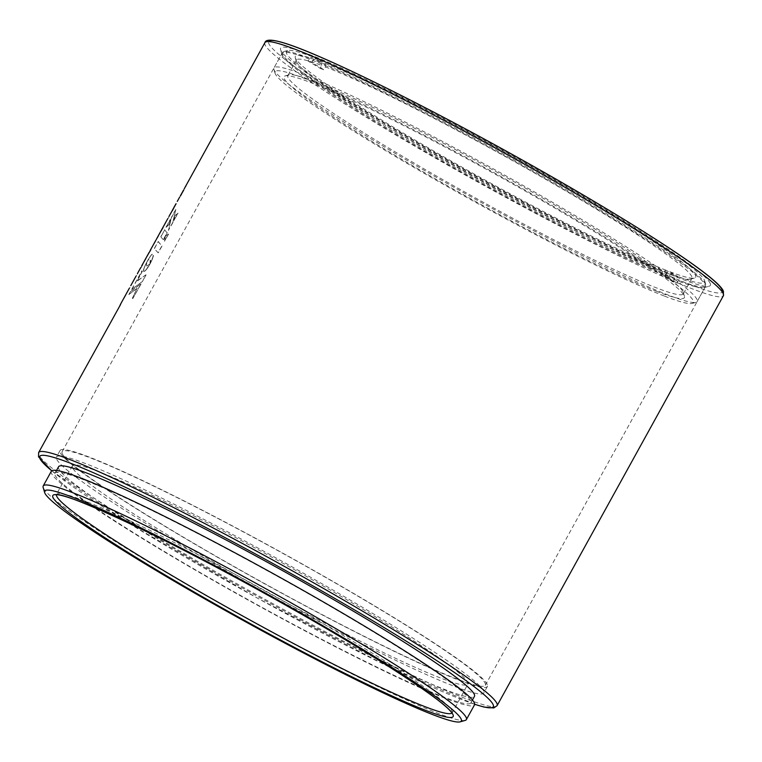 <?xml version="1.0" encoding="UTF-8"?>
<svg xmlns="http://www.w3.org/2000/svg" width="762" height="762" viewBox="0 0 762 762"><rect width="100%" height="100%" fill="white"/><g stroke="black" fill="none" stroke-linecap="round" stroke-linejoin="round"><path stroke-width="0.57" stroke-dasharray="3.81 2.86" d="M483.727 691.163A244.078 17.812 -151.1 0 0 269.367 554.288A244.078 17.812 -151.1 0 0 56.436 457.067A244.078 17.812 -151.1 0 0 56.502 458.876A244.078 17.812 -151.1 0 0 270.862 595.76A244.078 17.812 -151.1 0 0 483.794 692.982A244.078 17.812 -151.1 0 0 483.727 691.163M487.337 684.628A244.078 17.812 -151.1 0 0 272.977 547.754A244.078 17.812 -151.1 0 0 60.046 450.533A244.078 17.812 -151.1 0 0 60.112 452.342A244.078 17.812 -151.1 0 0 274.472 589.226A244.078 17.812 -151.1 0 0 487.404 686.448A244.078 17.812 -151.1 0 0 487.337 684.628M62.198 453.476A241.687 17.631 -151.1 0 0 274.463 589.016A241.687 17.631 -151.1 0 0 485.318 685.295A241.687 17.631 -151.1 0 0 485.251 683.495A241.687 17.631 -151.1 0 0 272.987 547.954A241.687 17.631 -151.1 0 0 62.132 451.685A241.687 17.631 -151.1 0 0 62.198 453.476M55.016 475.059A237.525 17.326 -151.1 0 0 263.633 608.267A237.525 17.326 -151.1 0 0 470.859 702.878A237.525 17.326 -151.1 0 0 470.792 701.116A237.525 17.326 -151.1 0 0 262.176 567.909A237.525 17.326 -151.1 0 0 54.959 473.288A237.525 17.326 -151.1 0 0 55.016 475.059M58.56 466.763A237.525 17.326 -151.1 0 0 58.626 468.525A237.525 17.326 -151.1 0 0 267.243 601.732A237.525 17.326 -151.1 0 0 474.459 696.344M51.311 471.278A241.687 17.631 -151.1 0 0 51.378 473.078A241.687 17.631 -151.1 0 0 263.642 608.619A241.687 17.631 -151.1 0 0 474.497 704.888M465.191 720.404A241.687 17.631 28.9 0 1 247.783 619.058A241.687 17.631 28.9 0 1 43.263 487.775A241.687 17.631 28.9 0 1 43.148 487.423M710.289 283.55A245.431 17.907 -151.1 0 0 486.861 141.618A245.431 17.907 -151.1 0 0 280.559 49.616A245.431 17.907 -151.1 0 0 280.683 49.978A245.431 17.907 -151.1 0 0 488.366 183.29A245.431 17.907 -151.1 0 0 709.146 286.207A245.431 17.907 -151.1 0 0 710.289 283.55M282.159 55.026A241.687 17.631 28.9 0 1 282.035 54.664A241.687 17.631 28.9 0 1 282.092 53.226A241.687 17.631 28.9 0 1 492.947 149.504A241.687 17.631 28.9 0 1 705.212 285.036A241.687 17.631 28.9 0 1 705.279 286.836A241.687 17.631 28.9 0 1 704.088 287.655A241.687 17.631 28.9 0 1 486.67 186.299A241.687 17.631 28.9 0 1 282.159 55.026M72.466 467.554A225.838 16.478 28.9 0 1 72.4 465.877A225.838 16.478 28.9 0 1 269.424 555.841A225.838 16.478 28.9 0 1 467.773 682.485A225.838 16.478 28.9 0 1 467.83 684.162A225.838 16.478 28.9 0 1 270.805 594.208A225.838 16.478 28.9 0 1 72.466 467.554M149.876 263.947L150.314 259.032L149.295 259.061L147.39 260.966L151.095 255.165L153.295 253.632L152.838 257.299L149.914 263.814M142.123 281.683L131.683 289.37L141.98 270.72A261.842 19.107 28.9 0 0 142.237 271.072L137.379 280.797L145.913 274.806L142.284 281.769L131.683 289.37M132.369 298.256L137.074 288.169L128.835 294.532L130.502 291.522L140.932 283.835L132.759 298.647A261.842 19.107 28.9 0 1 132.369 298.256L137.074 288.169M164.611 229.724A261.842 19.107 28.9 0 0 167.078 232.743L163.258 239.668A261.842 19.107 28.9 0 1 160.792 236.649L164.773 229.81A261.652 19.088 28.9 0 0 167.24 232.829L163.42 239.754A261.652 19.088 28.9 0 1 160.953 236.734L164.773 229.81M177.917 213.112L173.917 220.361L174.898 215.589L178.079 213.198L173.917 220.361M175.736 209.579L172.841 222.314L168.421 230.305L171.402 217.427L175.736 209.579L172.841 222.314M165.935 227.333L170.25 219.513L169.002 224.276L165.935 227.333L170.25 219.513M146.723 265.967L149.819 264.071L146.352 269.329L143.675 271.434L143.923 268.376L147.342 261.052L146.352 264.69L146.923 266.033M165.163 236.439L168.392 234.077L164.478 241.173L165.163 236.439L168.392 234.077M158.153 241.43A261.842 19.107 28.9 0 0 161.925 245.802L158.086 252.746A261.842 19.107 28.9 0 1 154.315 248.374L158.315 241.525A261.652 19.088 28.9 0 0 162.087 245.888L158.248 252.832A261.652 19.088 28.9 0 1 154.476 248.46L158.315 241.525M119.082 306.819L120.015 305.295M120.491 304.486L126.235 294.494L120.396 304.429M128.026 290.627L129.369 288.188M134.655 278.616L139.036 270.767M136.274 276.082L133.569 281.035L135.998 276.187M147.752 254.889L148.866 253.041A261.842 19.107 28.9 0 1 149.038 252.565M143.123 263.271L141.713 266.014M148.866 253.041L141.884 266.09A261.652 19.088 28.9 0 1 142.037 265.624A261.652 19.088 28.9 0 1 142.513 265.1L140.379 268.481A261.842 19.107 28.9 0 1 140.551 267.929M141.875 266.309L143.732 262.195M147.218 255.899L149.476 252.07M156.372 239.697L152.324 246.764L157.077 237.992M164.24 225.266L164.24 225.276A261.842 19.107 28.9 0 1 164.401 224.723L164.963 224.095L164.563 224.809A261.652 19.088 28.9 0 0 164.401 225.362L165.745 222.866A261.652 19.088 28.9 0 1 165.859 222.485L169.897 214.846M164.401 225.362L169.012 216.618L165.573 222.771A261.842 19.107 28.9 0 1 165.697 222.39L167.773 218.627M171.04 212.693L172.164 210.903M172.46 210.407L176.108 203.749M180.394 195.853L183.747 190.1M168.554 234.163L164.478 241.173M164.64 241.259L165.325 236.515M149.962 264.185L149.295 264.986M149.457 265.071L148.79 265.843M148.952 265.928L148.285 266.643M148.447 266.729L147.78 267.405M147.942 267.491L147.295 268.1M147.457 268.186L146.818 268.748M146.98 268.834L146.352 269.329M146.514 269.415L145.913 269.853M146.075 269.938L145.494 270.3M145.656 270.386L145.104 270.691M145.266 270.777L144.742 270.996M144.904 271.082L144.418 271.234M144.047 271.539L143.523 271.32M143.551 270.567L143.456 270.053M143.618 270.139L143.561 269.558M143.723 269.643L143.713 268.996M143.885 269.091L143.923 268.376M144.085 268.462L144.161 267.71M144.323 267.795L144.447 266.995M144.609 267.081L144.761 266.243M144.923 266.329L145.123 265.443M145.285 265.528L145.504 264.614M145.666 264.7L145.923 263.757M146.085 263.843L146.371 262.88M146.533 262.966L146.837 261.976M146.999 262.071L147.333 261.071M170.412 219.599L169.002 224.276M169.164 224.361L166.097 227.419M173.003 222.399L168.421 230.305M168.583 230.391L171.402 217.427M171.564 217.513L175.898 209.674M174.079 220.447L174.898 215.589M175.06 215.675L178.079 213.198M137.236 288.255L128.835 294.532M128.997 294.618L130.502 291.522M130.664 291.608L140.932 283.835M141.094 283.921L132.759 298.647M131.855 289.455L141.98 270.72M142.399 271.167L137.379 280.797M137.551 280.883L145.913 274.806M146.075 274.892L142.284 281.769M150.466 262.366L150.39 261.861M150.552 261.947L150.457 261.442M150.619 261.528L150.514 261.014M150.676 261.099L150.552 260.604M150.714 260.69L150.571 260.204M147.552 261.061L147.885 260.08M148.057 260.166L148.38 259.232M148.552 259.318L148.876 258.423M149.038 258.508L149.342 257.661M149.514 257.747L149.809 256.946M149.971 257.042L150.257 256.299M150.419 256.384L150.685 255.699M150.847 255.784L151.095 255.165M151.257 255.251L151.476 254.698M151.638 254.784L151.829 254.308M153.495 255.508L153.21 255.994M153.372 256.08L153.038 256.623M153.2 256.708L152.838 257.299M153 257.385L152.59 258.023M152.752 258.108L152.305 258.794M152.467 258.88L151.981 259.604M152.143 259.69L151.619 260.442M151.781 260.528L151.228 261.299M151.39 261.385L150.8 262.185M150.962 262.271L150.343 263.08M150.505 263.166L149.857 263.995M185.766 186.414L186.319 185.376M186.223 185.509L185.928 186.5M179.832 197.158L182.966 191.091M174.593 206.673L171.031 212.722M171.059 212.665L177.327 201.33M176.022 203.702L172.545 210.369L174.755 206.759M172.345 210.35L174.165 207.626M176.127 203.864L174.003 207.531M166.868 220.656L164.802 224.009M169.878 214.865L167.03 220.742M162.716 227.819L159.639 233.763L163.087 227.514M158.286 236.182L155.886 240.544M152.924 246.174L152.971 245.631M157.534 237.249L154.334 243.573L158.658 235.829M150.2 250.831L149.514 252.041M149.038 253.136A261.652 19.088 28.9 0 1 149.2 252.651A261.652 19.088 28.9 0 1 149.676 252.136M140.894 267.614L140.541 268.576A261.652 19.088 28.9 0 1 140.713 268.024A261.652 19.088 28.9 0 1 141.189 267.51M141.065 267.7L150.352 250.803A261.652 19.088 28.9 0 1 150.524 250.25A261.652 19.088 28.9 0 1 151 249.736L150.362 250.917M139.027 270.777L136.436 276.168M313.477 59.674L316.944 58.512L324.688 63.179L325.45 66.913L323.879 69.771L311.896 62.532L313.477 59.674A241.687 17.631 -151.1 0 1 548.154 179.365A241.687 17.631 -151.1 0 1 705.783 284.578A241.687 17.631 -151.1 0 1 705.726 286.017L697.163 301.533A241.687 17.631 28.9 0 1 695.973 302.352A241.687 17.631 28.9 0 1 668.122 295.008A241.687 17.631 28.9 0 1 433.33 175.593A241.687 17.631 28.9 0 1 273.92 69.371A241.687 17.631 28.9 0 1 273.977 67.923A241.687 17.631 28.9 0 1 303.019 74.457A241.687 17.631 28.9 0 1 545.287 198.158A241.687 17.631 28.9 0 1 697.163 301.533M662.816 271.52A225.838 16.478 28.9 0 1 443.541 159.658A225.838 16.478 28.9 0 1 296.37 61.417A225.838 16.478 28.9 0 1 296.418 60.074A225.838 16.478 28.9 0 1 321.716 65.465L320.135 68.323L308.162 61.093L309.743 58.236A241.687 17.631 -151.1 0 0 283.731 51.597A241.687 17.631 -151.1 0 0 282.54 52.407A241.687 17.631 -151.1 0 0 432.654 154.772A241.687 17.631 -151.1 0 0 674.789 278.749L674.027 275.025L666.293 270.348L662.816 271.52L661.245 274.377L673.217 281.607A241.687 17.631 28.9 0 0 675.113 282.35A241.687 17.631 28.9 0 0 676.951 283.054L678.532 280.197A241.687 17.631 -151.1 0 0 705.726 286.017M321.716 65.465L320.945 61.741L313.211 57.064L309.743 58.236M308.162 61.093A241.687 17.631 28.9 0 1 310.001 61.798A241.687 17.631 28.9 0 1 311.896 62.532M320.135 68.323A225.838 16.478 28.9 0 1 321.974 69.028A225.838 16.478 28.9 0 1 323.879 69.771M676.951 283.054L664.978 275.825A225.838 16.478 28.9 0 1 663.14 275.12A225.838 16.478 28.9 0 1 661.245 274.377M664.978 275.825L666.559 272.967L670.027 271.796L677.761 276.463L678.532 280.197M674.789 278.749L673.217 281.607M656.92 291.503A228.648 16.678 28.9 0 1 420.729 170.431A228.648 16.678 28.9 0 1 285.178 75.905A228.648 16.678 28.9 0 1 311.515 82.858A228.648 16.678 28.9 0 1 533.638 195.815A228.648 16.678 28.9 0 1 684.447 296.313A228.648 16.678 28.9 0 1 656.92 291.503M314.992 81.686A225.838 16.478 -151.1 0 0 288.969 74.819A225.838 16.478 -151.1 0 0 287.855 75.581A225.838 16.478 -151.1 0 0 429.778 172.183A225.838 16.478 -151.1 0 0 656.149 287.769A225.838 16.478 -151.1 0 0 683.285 293.875A225.838 16.478 -151.1 0 0 683.343 292.522A225.838 16.478 -151.1 0 0 534.381 193.262A225.838 16.478 -151.1 0 0 314.992 81.686M325.45 66.913A225.838 16.478 28.9 0 1 551.698 182.775A225.838 16.478 28.9 0 1 691.848 278.359A225.838 16.478 28.9 0 1 690.734 279.121A225.838 16.478 28.9 0 1 666.559 272.967M670.027 271.796A228.648 16.678 -151.1 0 0 694.534 278.035A228.648 16.678 -151.1 0 0 560.718 184.528A228.648 16.678 -151.1 0 0 324.688 63.179M316.944 58.512A238.887 17.431 28.9 0 1 548.907 176.813A238.887 17.431 28.9 0 1 704.679 280.787A238.887 17.431 28.9 0 1 677.761 276.463M664.654 296.17A238.887 17.431 -151.1 0 0 692.182 303.438A238.887 17.431 -151.1 0 0 550.545 204.673A238.887 17.431 -151.1 0 0 303.781 78.181A238.887 17.431 -151.1 0 0 275.025 73.152A238.887 17.431 -151.1 0 0 432.587 178.156A238.887 17.431 -151.1 0 0 664.654 296.17M320.945 61.741A228.648 16.678 -151.1 0 0 295.265 57.626A228.648 16.678 -151.1 0 0 444.284 157.105A228.648 16.678 -151.1 0 0 666.293 270.348M674.027 275.025A238.887 17.431 28.9 0 1 427.406 148.257A238.887 17.431 28.9 0 1 287.531 50.511A238.887 17.431 28.9 0 1 313.211 57.064M497.1 705.65A261.842 19.107 28.9 0 1 268.662 601.351A261.842 19.107 28.9 0 1 38.7 454.504A261.842 19.107 28.9 0 1 38.633 452.561M51.759 470.802A259.042 18.898 -151.1 0 0 257.375 598.103A259.042 18.898 -151.1 0 0 474.669 704.259M722.195 290.027A259.042 18.898 28.9 0 1 506.206 194.186A259.042 18.898 28.9 0 1 268.776 43.501A259.042 18.898 28.9 0 1 268.7 41.586M264.9 42.672A261.842 19.107 -151.1 0 0 264.966 44.615A261.842 19.107 -151.1 0 0 494.938 191.462A261.842 19.107 -151.1 0 0 723.367 295.761M451.714 713.146A225.838 16.478 -151.1 0 0 452.057 712.746A225.838 16.478 -151.1 0 0 451.999 711.07A225.838 16.478 -151.1 0 0 253.651 584.416A225.838 16.478 -151.1 0 0 56.626 494.452A225.838 16.478 -151.1 0 0 56.474 494.957M60.046 450.533L56.436 457.067M470.859 702.878L472.43 700.03M282.035 54.664L280.559 49.616M51.711 470.84L131.14 524.666L257.375 598.103L386.782 665.788L474.659 704.317M451.876 713.546L467.83 684.162M72.4 465.877L56.045 495.033M62.132 451.685L282.092 53.226M485.318 685.295L705.279 286.836M704.088 287.655L709.146 286.207M54.959 473.288L56.531 470.44M487.404 686.448L483.794 692.982M183.128 191.186L184.385 188.919M171.212 212.779L172.536 210.388M164.582 224.78L169.135 216.532M140.713 268.024L142.037 265.624M143.285 263.366L144.494 261.175M146.799 256.994L147.914 254.984M149.2 252.651L150.524 250.25M134.817 278.711L137.57 273.71M128.187 290.713L130.95 285.712M119.243 306.905L120.567 304.514M288.969 74.819L285.178 75.905M690.734 279.121L694.534 278.035M704.679 280.787L705.783 284.578M692.182 303.438L695.973 302.352M296.418 60.074L287.855 75.581M296.37 61.417L295.265 57.626M287.531 50.511L283.731 51.597M282.54 52.407L273.977 67.923M691.848 278.359L683.285 293.875M275.025 73.152L273.92 69.371M683.343 292.522L684.447 296.313"/><path stroke-width="1.14" d="M472.43 700.03L474.459 696.344A237.525 17.326 -151.1 0 0 474.393 694.582A237.525 17.326 -151.1 0 0 265.786 561.375A237.525 17.326 -151.1 0 0 58.56 466.763L56.531 470.44M466.382 719.585L474.497 704.888A241.687 17.631 -151.1 0 0 474.431 703.097A241.687 17.631 -151.1 0 0 262.166 567.557A241.687 17.631 -151.1 0 0 51.311 471.278L43.205 485.975A241.687 17.631 28.9 0 1 254.051 582.254A241.687 17.631 28.9 0 1 466.315 717.794A241.687 17.631 28.9 0 1 466.382 719.585A241.687 17.631 28.9 0 1 465.191 720.404L460.134 721.852A237.954 17.364 -151.1 0 0 461.239 719.28A237.954 17.364 -151.1 0 0 244.631 581.673A237.954 17.364 -151.1 0 0 44.615 492.471A237.954 17.364 -151.1 0 0 44.739 492.823A237.954 17.364 -151.1 0 0 246.088 622.068A237.954 17.364 -151.1 0 0 460.134 721.852M120.567 304.524L38.633 452.561A261.842 19.107 28.9 0 1 267.062 556.86A261.842 19.107 28.9 0 1 497.024 703.707A261.842 19.107 28.9 0 1 497.1 705.65L723.367 295.761A261.842 19.107 -151.1 0 0 723.3 293.818A261.842 19.107 -151.1 0 0 493.328 146.971A261.842 19.107 -151.1 0 0 264.9 42.672C266.262 36.528 285.655 41.7 323.098 58.207C367.151 77.429 435.369 111.985 503.282 149.476C618.468 213.103 719.09 276.701 723.452 291.455L723.367 295.761M120.015 305.295L120.491 304.486M129.369 288.188L120.406 304.419M135.998 276.187L130.778 285.626M149.476 252.07L150.19 250.708A261.842 19.107 28.9 0 1 150.362 250.165A261.842 19.107 28.9 0 1 150.838 249.641L149.514 252.041A261.842 19.107 28.9 0 0 149.038 252.565L141.875 265.528A261.842 19.107 28.9 0 1 142.351 265.014L141.713 266.014A261.842 19.107 28.9 0 1 141.875 265.528M137.408 273.615L140.551 267.929A261.842 19.107 28.9 0 1 141.027 267.414M143.732 262.195L147.218 255.899M157.534 237.249L156.191 239.62M162.716 227.819L159.477 233.677L163.087 227.524M167.773 218.627L164.802 224.009M176.108 203.749L168.974 216.446M172.164 210.903L172.46 210.407M183.747 190.1L180.394 195.853M44.615 492.471L43.148 487.423A241.687 17.631 28.9 0 1 43.205 485.975M180.604 195.805L183.585 190.014L180.432 195.71M172.545 210.369L175.965 203.778L172.374 210.274M474.669 704.259A259.042 18.898 -151.1 0 0 493.224 704.821A259.042 18.898 -151.1 0 0 255.794 554.136A259.042 18.898 -151.1 0 0 39.805 458.286A259.042 18.898 -151.1 0 0 51.759 470.802M453.095 714.851A228.648 16.678 28.9 0 1 262.452 630.25A228.648 16.678 28.9 0 1 52.883 497.243A228.648 16.678 28.9 0 1 243.526 581.844A228.648 16.678 28.9 0 1 453.095 714.851M56.474 494.957A225.838 16.478 -151.1 0 0 56.683 496.129A225.838 16.478 -151.1 0 0 251.927 621.078A225.838 16.478 -151.1 0 0 451.714 713.146M268.7 41.586A259.042 18.898 28.9 0 1 494.643 144.732A259.042 18.898 28.9 0 1 722.195 290.027M38.633 452.561L38.538 456.857L51.711 470.84M474.659 704.317L484.07 707.079L493.795 707.955L497.1 705.65M56.045 495.033C60.055 489.804 161.677 535.6 263.947 593.055C363.131 647.348 451.171 705.145 451.837 713.423L452.057 712.746M144.332 261.08L146.637 256.908M150.362 250.165L155.724 240.449M157.077 237.992L164.421 224.695M177.27 201.416L179.67 197.072M184.214 188.824L264.9 42.672"/></g></svg>
